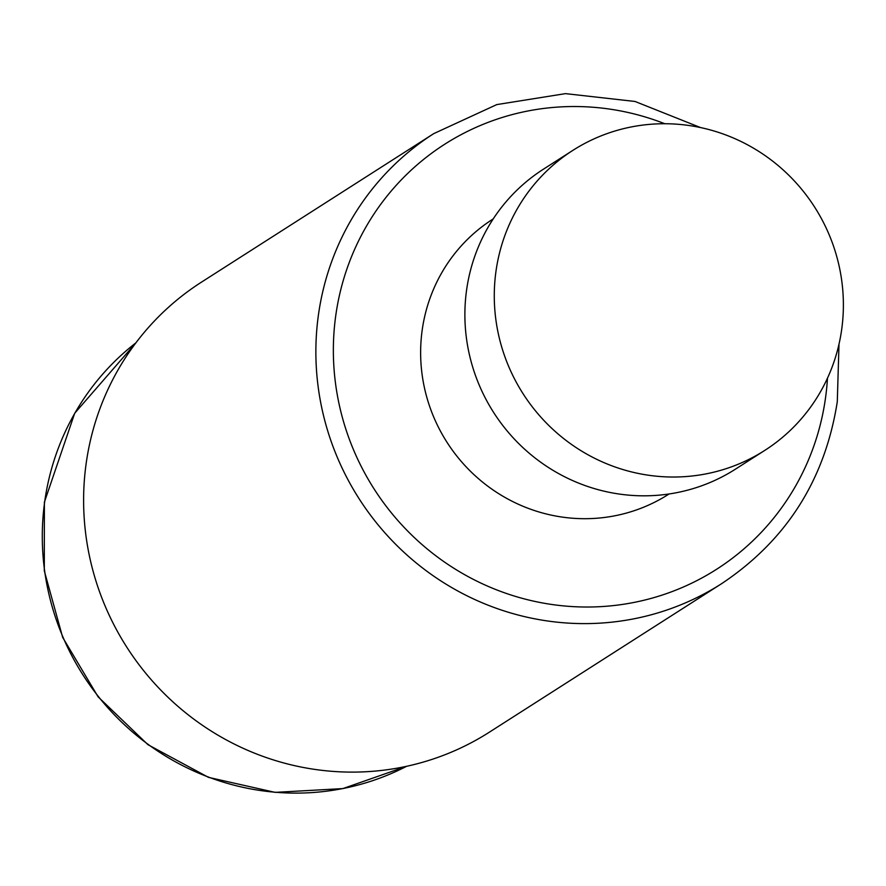<?xml version="1.0" encoding="UTF-8"?>
<svg xmlns="http://www.w3.org/2000/svg" width="886" height="886" viewBox="0 0 886 886"><rect width="100%" height="100%" fill="white"/><g stroke="black" fill="none" stroke-linecap="round" stroke-linejoin="round"><path stroke-width="1.33" d="M721.581 583.697L489.327 732.201A267.118 259.631 -122.6 0 1 205.486 727.351A267.118 259.631 -122.6 0 1 86.13 463.677A267.118 259.631 -122.6 0 1 201.543 282.091L433.797 133.598A267.118 259.631 57.4 0 0 318.395 315.183A267.118 259.631 57.4 0 0 437.739 578.857A267.118 259.631 57.4 0 0 721.581 583.697C786.425 540.471 824.999 479.824 837.292 401.735L838.998 344.167M493.214 218.908L492.705 219.241A163.245 158.66 57.4 0 0 424.538 388.245A163.245 158.66 57.4 0 0 558.468 516.505A163.245 158.66 57.4 0 0 668.565 494.299L669.085 493.967M572.91 150.343L543.506 169.137A178.075 173.091 57.4 0 0 466.568 290.198A178.075 173.091 57.4 0 0 546.13 465.981A178.075 173.091 57.4 0 0 735.358 469.215L764.762 450.409A178.075 173.091 57.4 0 0 841.7 329.359A178.075 173.091 57.4 0 0 762.137 153.577A178.075 173.091 57.4 0 0 572.91 150.343A178.075 173.091 57.4 0 0 495.961 271.404A178.075 173.091 57.4 0 0 575.523 447.186A178.075 173.091 57.4 0 0 764.762 450.409M44.677 501.808A252.277 245.212 -122.6 0 1 135.879 342.871L74.712 413.241L44.389 502.185L44.3 570.861L62.673 637.399L98.113 696.839L147.951 744.683L208.465 777.354L275.114 792.372L342.86 788.595L406.619 766.29A252.277 245.212 -122.6 0 1 148.239 744.45A252.277 245.212 -122.6 0 1 44.677 501.808M664.777 123.73A252.277 245.212 57.4 0 0 335.739 315.715A252.277 245.212 57.4 0 0 546.374 603.632A252.277 245.212 57.4 0 0 825.53 397.825A252.277 245.212 57.4 0 0 827.469 378.189M700.494 127.551L635.029 101.469L565.478 93.628L496.78 104.592L433.797 133.598"/></g></svg>
